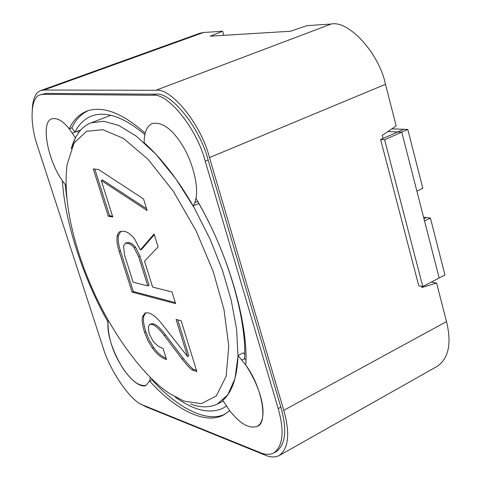 <?xml version="1.0" encoding="UTF-8"?>
<svg xmlns="http://www.w3.org/2000/svg" width="481" height="481" viewBox="0 0 481 481"><rect width="100%" height="100%" fill="white"/><g stroke="black" fill="none" stroke-linecap="round" stroke-linejoin="round"><path stroke-width="0.72" d="M279.708 455.26L437.457 366.203C448.737 358.098 451.755 343.23 446.512 321.603L436.598 283.038L431.313 282.082M421.578 286.303L421.873 287.458L436.598 283.038M140.903 404.106L145.533 406.613L265.35 455.23C270.448 457.395 275.066 457.503 279.202 455.543C288.696 448.322 290.223 433.249 283.772 410.329L209.488 157.576C201.226 124.477 170.977 87.271 155.796 90.302L43.903 90.019L40.855 90.518L199.916 33.231L203.487 32.504L222.619 31.235L210.221 36.171L290.59 31.235L306.95 25.649L331.138 24.05C348.563 19.998 379.166 53.247 385.479 84.307L396.17 125.872L382.293 135.377L383.092 138.444M40.855 90.518C35.828 92.28 32.985 98.322 32.311 108.658M40.308 94.817L43.362 94.324L152.802 95.292C167.604 92.436 197.126 128.908 205.243 161.249L278.186 408.597C284.548 431.138 283.081 445.941 273.791 453.006C269.787 454.894 265.326 454.792 260.395 452.699L143.278 405.242C131.235 401.954 109.806 370.833 103.042 347.426L37.71 146.771C29.612 124.02 30.05 96.909 40.308 94.817L45.948 93.386L155.67 94.204C170.514 91.33 200.048 127.736 208.129 160.047L280.85 407.148C287.187 429.671 285.702 444.474 276.377 451.557L274.284 452.729M226.395 406.12L222.889 408.231C209.716 414.237 193.789 410.479 175.126 396.951M144.847 134.56C124.116 117.202 106.487 110.961 91.949 115.849C84.59 118.747 78.944 124.176 75.024 132.125L71.849 127.832L69.252 128.824C73.322 120.034 79.341 114.063 87.308 110.925C103.223 105.718 122.511 113.131 145.178 133.165L144.342 137.65L144.066 142.598C161.183 157.942 177.561 179.076 193.206 205.994L194.835 202.645L197.631 201.431C231.577 259.5 246.807 325.841 244.546 358.555L245.887 360.233M80.868 129.888L75.024 132.125M65.951 185.54L62.362 180.778C47.457 159.734 40.284 121.23 52.11 118.801C40.284 121.236 47.457 159.74 62.362 180.778C65.374 228.397 87.223 285.504 107.948 321.915C107.96 336.219 112.097 350.312 120.364 364.201C127.327 376.653 139.761 388.732 146.062 385.377L149.579 380.97L151.978 379.768C176.948 407.557 206.686 423.4 225.282 414.009M151.978 379.768L152.146 379.262M71.849 127.832C75.673 119.661 81.187 113.901 88.396 110.552M65.23 184.692L66.625 196.675M108.207 320.352L107.948 321.915C107.173 333.796 111.46 348.142 120.809 364.953C129.96 379.798 138.378 386.61 146.062 385.377L149.579 380.97C174.862 409.211 204.99 425.066 223.485 415.001L229.72 410.714C239.977 423.689 249.062 428.938 256.986 426.455C267.526 421.308 264.55 393.614 245.749 365.025C248.545 331.054 232.407 260.035 195.971 198.394C198.569 187.013 193.176 163.059 183.081 146.404C172.757 129.467 162.56 121.819 152.495 123.455C162.56 121.819 172.757 129.467 183.081 146.404C193.176 163.059 198.569 187.013 195.971 198.394L194.835 202.645M145.178 133.165C146.398 128.307 148.839 125.072 152.495 123.455C148.839 125.072 146.398 128.307 145.178 133.165M52.11 118.801C57.233 117.629 62.945 120.971 69.252 128.824C62.939 120.971 57.227 117.629 52.11 118.801L52.11 118.801M222.619 31.235L223.785 35.335M229.72 410.714C239.887 423.641 248.972 428.884 256.986 426.455C268.494 423.683 262.229 387.139 245.749 365.025L238.023 355.531C237.187 377.278 232.113 392.237 222.793 400.408L229.72 410.714M244.637 354.305L243.326 352.826L238.023 355.531M241.889 359.914L244.546 358.555M193.206 205.994L198.815 203.493M149.579 380.97L150.343 377.495M190.44 403.866C200.036 407.726 208.976 407.816 217.262 404.13L227.802 394.799L234.993 378.553L238.005 356.132L236.604 329.263L231.223 300.24L222.613 270.863L210.299 239.652L194.378 208.057L175.751 178.734L155.88 154.215L136.418 136.261L118.777 125.451L103.848 121.278L91.318 122.757C81.92 126.19 75.204 134.896 71.176 148.882L75.403 137.837L69.252 128.824M78.595 132.666L77.621 131.127L72.421 133.117M387.866 131.56L397.739 131.974L403.781 129.305L407.81 129.467L401.755 132.143L397.739 131.974L380.633 139.532L418.771 285.78L422.787 286.532L384.614 139.73L380.633 139.532M391.841 128.836L403.781 129.305L397.739 131.974L401.755 132.143L439.159 277.988L424.519 220.911L430.411 218.025L426.364 217.532L423.953 218.711L426.364 217.532L423.569 217.196M430.411 218.025L444.943 274.97L422.787 286.532M407.81 129.467L422.835 188.336L416.889 191.155L401.755 132.143L384.614 139.73M149.892 324.441L152.086 324.428C155.411 325.427 159.47 329.13 164.261 335.546L182.179 359.199C186.868 365.121 190.217 368.723 192.232 370.003L196.843 371.566L181.181 320.839L176.076 319.39L187.59 356.571L161.333 323.22C156.728 317.46 152.435 314.009 148.449 312.872L145.106 312.921L142.526 316.835C141.727 320.352 142.418 325.565 144.607 332.479L147.901 340.626L152.411 348.112C156.602 353.986 161.309 357.816 166.528 359.59L163.083 348.617L158.207 346.17L154.629 342.977L152.681 340.56L149.104 333.453L148.328 326.767L149.892 324.441L151.154 323.839L153.343 323.827C156.68 324.819 160.738 328.517 165.53 334.926L183.453 358.561C188.143 364.478 191.492 368.079 193.506 369.36L196.47 370.358M177.711 319.853L188.871 355.928L187.59 356.571M145.713 312.716L143.783 316.239C142.977 319.757 143.669 324.97 145.857 331.878L149.14 340.025L153.649 347.504C157.407 352.753 161.568 356.367 166.137 358.345M164.261 335.546L165.53 334.926M182.179 359.199L183.453 358.561M192.232 370.003L193.506 369.36M183.814 401.07L201.274 403.673L216.318 395.947L226.148 376.274L228.764 346.031L223.966 309.517L213.209 271.537L196.164 230.922L173.467 191.462L147.992 159.223L123.473 138.408L102.862 129.708L86.604 131.271L74.062 143.001L67.057 164.652C62.668 200.222 73.593 245.701 91.709 287.313C110.877 331.86 143.242 376.497 169.552 393.518L183.814 401.07M132.053 292.111L175.619 303.631L172.024 291.979L152.621 287.103L144.528 261.177L158.105 246.903L154.106 233.952L140.314 249.976L134.902 239.454C131.349 234.68 127.687 231.938 123.918 231.229L119.613 231.776L118.098 233.417L117.208 235.997C116.486 239.863 117.154 245.033 119.204 251.515L132.053 292.111L133.315 291.534L175.294 302.579M147.126 210.528L143.554 198.972L98.479 169.48L93.284 168.909L108.267 216.252L112.801 217.027L101.275 180.507L147.126 210.528M140.314 249.976L141.624 249.392L154.329 234.668M120.881 231.241L118.5 235.443C117.773 239.304 118.434 244.474 120.484 250.95L133.315 291.534M108.267 216.252L109.56 215.698L112.542 216.209M94.817 169.078L109.56 215.698M101.275 180.507L102.591 179.972L146.561 208.7M125.385 243.29L126.677 242.725L128.968 242.604L130.513 243.067L132.918 244.468L135.522 247.198L139.929 256.048L149.08 285.299L147.787 285.888L133.153 282.215L124.543 254.948L123.539 246.031L125.385 243.29L128.193 243.296L131.157 244.697L133.808 247.24L138.63 256.626L147.787 285.888M446.512 321.603L283.772 410.329M385.479 84.307L209.488 157.576M203.487 32.504L43.903 90.019M331.138 24.05L155.796 90.302M43.362 94.324L45.948 93.386M152.802 95.292L155.67 94.204M205.243 161.249L208.129 160.047M278.186 408.597L280.85 407.148M152.086 324.428L153.343 323.827M142.526 316.835L143.783 316.239M144.607 332.479L145.857 331.878M152.411 348.112L153.649 347.504M117.208 235.997L118.5 235.443M119.204 251.515L120.484 250.95M127.669 243.176L128.968 242.604M134.217 247.775L135.522 247.198M138.63 256.626L139.929 256.048M222.889 408.231L223.942 407.672M223.485 415.001L224.585 414.418M217.262 404.13L223.172 401.016M91.264 122.781L110.955 115.272"/></g></svg>
